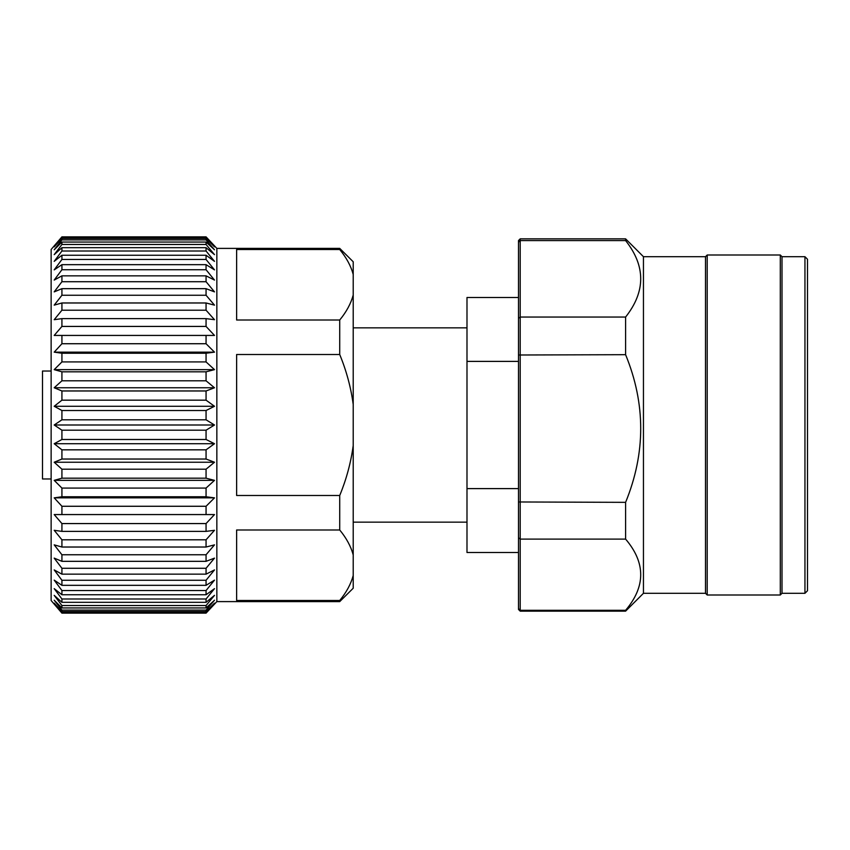 <?xml version="1.0" encoding="UTF-8"?>
<svg xmlns="http://www.w3.org/2000/svg" width="850" height="850" viewBox="0 0 850 850"><rect width="100%" height="100%" fill="white"/><g stroke="black" fill="none" stroke-linecap="round" stroke-linejoin="round"><path stroke-width="1.27" d="M54.198 604.127L61.922 613.137L51.138 600.525L51.138 249.475L61.922 236.863L54.198 245.873M61.922 611.564L206.061 611.564L214.498 603.149L206.061 613.137L214.498 604.127L206.061 613.137L61.922 613.137L54.198 603.149L61.922 611.564L61.922 610.109L54.198 600.217L61.922 607.941L61.922 605.529L54.198 595.361L61.922 602.321L61.922 598.984L54.198 588.646L61.922 594.756L61.922 590.527L54.198 580.136L61.922 585.331L61.922 580.263L54.198 569.925L61.922 574.154L61.922 568.289L54.198 558.121L61.922 561.329L61.922 554.753L54.198 544.861L61.922 547.028L61.922 539.793L54.198 530.294L61.922 531.378L61.922 523.568L54.198 514.569L61.922 514.569L61.922 506.271L54.198 497.856L61.922 496.772L61.922 488.081L54.198 480.356L61.922 478.189L61.922 469.2L54.198 462.241L61.922 459.032L61.922 449.831L54.198 443.721L61.922 439.493L61.922 430.196L54.198 425L61.922 419.804L61.922 410.507L54.198 406.279L61.922 400.169L61.922 390.968L54.198 387.759L61.922 380.8L61.922 371.811L54.198 369.644L61.922 361.919L61.922 353.228L54.198 352.144L61.922 343.729L61.922 335.431L54.198 335.431L61.922 326.432L61.922 318.623L54.198 319.706L61.922 310.207L61.922 302.972L54.198 305.139L61.922 295.248L61.922 288.671L54.198 291.879L61.922 281.711L61.922 275.846L54.198 280.075L61.922 269.737L61.922 264.669L54.198 269.864L61.922 259.473L61.922 255.244L54.198 261.354L61.922 251.016L61.922 247.679L54.198 254.639L61.922 244.471L61.922 242.059L54.198 249.783L61.922 239.891L61.922 238.436L54.198 246.851L61.922 236.863L206.061 236.863L214.498 245.873L206.061 236.863L214.498 246.851L206.061 238.436L61.922 238.436M339.756 600.44L339.724 600.482C346.428 592.333 350.922 584.014 353.207 575.524L353.207 588.232L339.724 601.609L216.846 601.609L216.846 248.391L214.498 245.873M353.207 575.524L353.207 554.933C350.944 546.476 346.449 538.156 339.724 529.986L339.724 495.497L236.629 495.497L236.629 354.503L339.724 354.503C346.439 370.844 350.933 387.483 353.207 404.409L353.207 274.476C350.944 266.018 346.449 257.699 339.724 249.518L339.724 248.391L216.846 248.391M339.724 601.609L339.724 600.482L236.629 600.482L236.629 529.986L339.724 529.986M339.724 354.503L339.724 320.014C346.428 311.865 350.922 303.546 353.207 295.067M339.724 249.518L236.629 249.518L236.629 320.014L339.724 320.014M61.922 239.891L206.061 239.891L206.061 238.436M206.061 239.891L214.498 249.783L206.061 242.059L61.922 242.059M61.922 244.471L206.061 244.471L206.061 242.059M206.061 244.471L214.498 254.639L206.061 247.679L61.922 247.679M61.922 251.016L206.061 251.016L206.061 247.679M206.061 251.016L214.498 261.354L206.061 255.244L61.922 255.244M61.922 259.473L206.061 259.473L206.061 255.244M206.061 259.473L214.498 269.864L206.061 264.669L61.922 264.669M61.922 269.737L206.061 269.737L206.061 264.669M206.061 269.737L214.498 280.075L206.061 275.846L61.922 275.846M61.922 281.711L206.061 281.711L206.061 275.846M206.061 281.711L214.498 291.879L206.061 288.671L61.922 288.671M61.922 295.248L206.061 295.248L206.061 288.671M206.061 295.248L214.498 305.139L206.061 302.972L61.922 302.972M61.922 310.207L206.061 310.207L206.061 302.972M206.061 310.207L214.498 319.706L206.061 318.623L61.922 318.623M61.922 326.432L206.061 326.432L206.061 318.623M206.061 326.432L214.498 335.431L54.198 335.431M61.922 343.729L206.061 343.729L206.061 335.431L214.498 335.431M206.061 343.729L214.498 352.144L206.061 353.228L61.922 353.228M61.922 361.919L206.061 361.919L206.061 353.228M206.061 361.919L214.498 369.644L206.061 371.811L61.922 371.811M61.922 380.8L206.061 380.8L206.061 371.811M206.061 380.8L214.498 387.759L206.061 390.968L61.922 390.968M61.922 400.169L206.061 400.169L206.061 390.968M206.061 400.169L214.498 406.279L206.061 410.507L61.922 410.507M61.922 419.804L206.061 419.804L206.061 410.507M206.061 419.804L214.498 425L206.061 430.196L61.922 430.196M61.922 439.493L206.061 439.493L206.061 430.196M206.061 439.493L214.498 443.721L206.061 449.831L61.922 449.831M61.922 459.032L206.061 459.032L206.061 449.831M206.061 459.032L214.498 462.241L206.061 469.2L61.922 469.2M61.922 478.189L206.061 478.189L206.061 469.2M206.061 478.189L214.498 480.356L206.061 488.081L61.922 488.081M61.922 496.772L206.061 496.772L206.061 488.081M206.061 496.772L214.498 497.856L206.061 506.271L61.922 506.271M54.198 514.569L206.061 514.569L206.061 506.271M214.498 514.569L206.061 514.569L214.498 514.569L206.061 523.568L61.922 523.568M61.922 531.378L206.061 531.378L206.061 523.568M206.061 531.378L214.498 530.294L206.061 539.793L61.922 539.793M61.922 547.028L206.061 547.028L206.061 539.793M206.061 547.028L214.498 544.861L206.061 554.753L61.922 554.753M61.922 561.329L206.061 561.329L206.061 554.753M206.061 561.329L214.498 558.121L206.061 568.289L61.922 568.289M61.922 574.154L206.061 574.154L206.061 568.289M206.061 574.154L214.498 569.925L206.061 580.263L61.922 580.263M61.922 585.331L206.061 585.331L206.061 580.263M206.061 585.331L214.498 580.136L206.061 590.527L61.922 590.527M61.922 594.756L206.061 594.756L206.061 590.527M206.061 594.756L214.498 588.646L206.061 598.984L61.922 598.984M61.922 602.321L206.061 602.321L206.061 598.984M206.061 602.321L214.498 595.361L206.061 605.529L61.922 605.529M61.922 607.941L206.061 607.941L206.061 605.529M206.061 607.941L214.498 600.217L206.061 610.109L61.922 610.109M206.061 611.564L206.061 610.109M216.846 601.609L214.498 604.127M51.138 478.975L42.5 478.975L42.5 371.025L51.138 371.025M61.922 237.352L206.061 237.352M214.498 352.144L54.198 352.144M214.498 369.644L54.198 369.644M214.498 387.759L54.198 387.759M214.498 406.279L54.198 406.279M214.498 425L54.198 425M214.498 443.721L54.198 443.721M214.498 462.241L54.198 462.241M214.498 480.356L54.198 480.356M214.498 497.856L54.198 497.856M206.061 612.648L61.922 612.648M353.207 274.476L353.207 261.768L339.724 248.391M353.207 554.933L353.207 445.591C350.912 462.591 346.418 479.23 339.724 495.497M353.207 404.409L353.207 445.591M518.5 609.45L518.5 608.653L520.2 610.311L520.2 611.15L518.5 609.45M517.99 552.5L466.99 552.5L466.99 488.612L517.99 488.612M804.95 593.3L807.5 590.75L807.5 259.25L804.95 256.7L804.95 593.3L782 593.3L780.3 595L707.2 595L705.5 593.3L643.45 593.3L625.6 611.15L625.6 610.311L520.2 610.311L520.2 539.102L625.6 539.102C645.745 562.806 645.745 586.532 625.6 610.311M782 593.3L782 256.7L780.3 255L707.2 255L707.2 595M643.45 593.3L643.45 256.7L705.5 256.7L707.2 255M518.5 242.208L520.2 240.571L625.6 240.571L625.6 238.85L520.2 238.85L520.2 539.102L518.5 537.784L518.5 240.55L520.2 238.85M517.99 361.388L466.99 361.388L466.99 297.5L517.99 297.5M804.95 256.7L782 256.7M780.3 595L780.3 255M625.6 240.571C645.745 266.029 645.745 291.518 625.6 317.05L625.6 354.684C645.745 403.824 645.745 453.05 625.6 502.35L518.5 501.967M625.6 502.35L625.6 539.102M625.6 354.684L518.5 355.002M625.6 317.05L520.2 317.05L518.5 318.314M643.45 256.7L625.6 238.85M705.5 256.7L705.5 593.3M466.99 361.388L466.99 488.612M518.5 292.644L518.5 557.356M518.5 608.653L518.5 537.784M466.99 327.845L353.207 327.845M466.99 522.155L353.207 522.155M625.6 611.15L520.2 611.15"/></g></svg>
